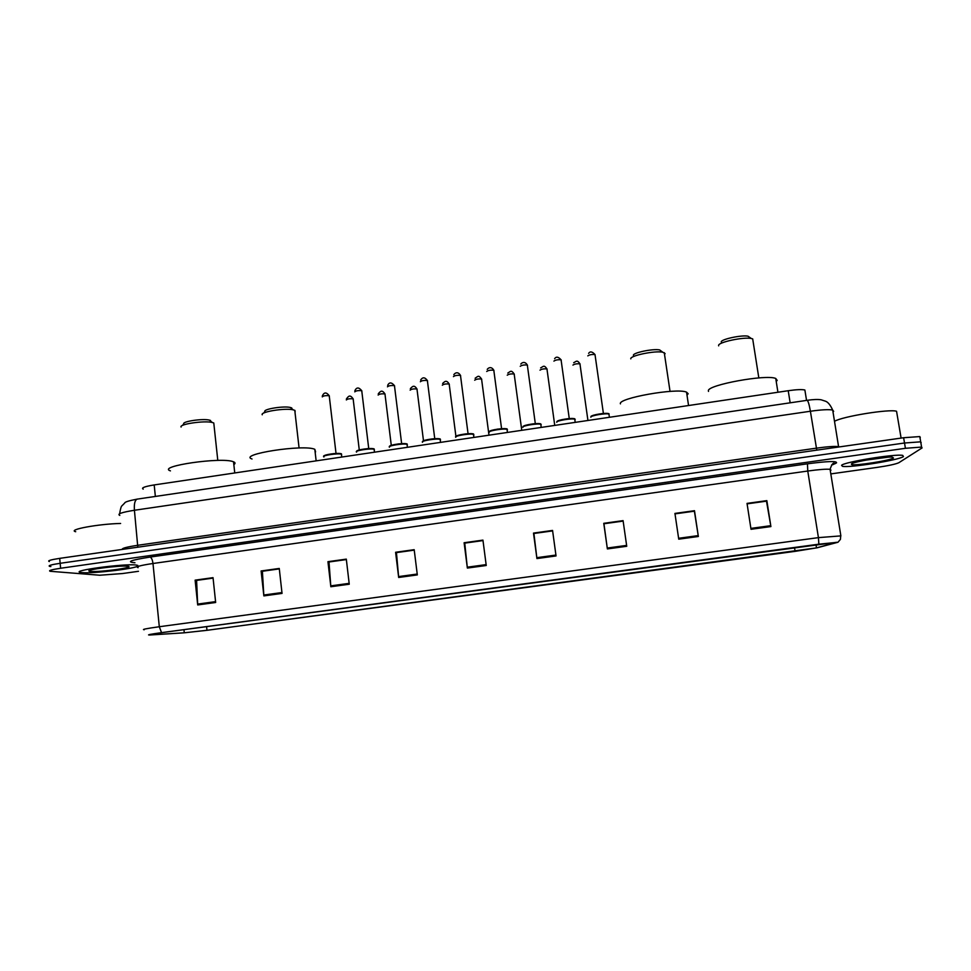 <?xml version="1.0" encoding="UTF-8"?>
<svg xmlns="http://www.w3.org/2000/svg" width="971" height="971" viewBox="0 0 971 971"><rect width="100%" height="100%" fill="white"/><g stroke="black" fill="none" stroke-linecap="round" stroke-linejoin="round"><path stroke-width="1.46" d="M143.21 489.117C140.965 487.891 144.63 486.495 154.195 484.93L788.221 390.718C796.487 389.541 802.034 389.31 804.874 390.014L805.129 391.58M920.277 437.496L919.792 436.574L903.625 437.727L59.704 558.361C50.577 559.757 47.13 560.813 49.351 561.529M920.872 442.91L920.69 441.829L904.523 443.007L60.153 563.301C51.026 564.685 47.579 565.729 49.8 566.409L50.856 566.542M82.147 572.623C93.022 573.74 136.547 568.52 137.943 565.947C136.547 568.52 93.022 573.74 82.147 572.623L80.702 572.441L82.147 572.623M137.785 565.401L135.964 565.013C124.276 563.411 69.111 570.839 80.702 572.441C69.111 570.839 124.276 563.411 135.964 565.013L137.785 565.401M841.566 465.315L842.5 466.335C849.843 467.973 898.83 460.181 903.443 456.576L902.714 455.387C895.153 453.688 843.981 462.038 841.566 465.315L842.5 466.335C849.843 467.973 898.83 460.181 903.443 456.576L902.714 455.387C895.153 453.688 843.981 462.038 841.566 465.315M150.214 634.949L161.732 632.643L836.662 542.291L816.49 547.899L795.115 551.358L206.981 630.3L184.272 632.801L150.214 634.949M149.752 635.01L183.859 632.849L207.139 630.3L816.975 547.838L837.973 542.255L818.856 544.185L161.55 632.643C150.238 634.221 146.305 635.01 149.752 635.01M921.176 442.703L920.69 441.829L904.523 443.007L60.153 563.301C51.026 564.685 47.579 565.729 49.8 566.409M747.1 503.852L766.483 501.157L770.901 526.573L766.847 500.635L747.027 503.391L751.02 529.292L770.901 526.573M747.087 503.779L766.847 500.635M675.003 513.877L694.386 511.183L698.355 536.49L694.496 510.697L674.93 513.416L678.741 539.172L698.355 536.49M674.991 513.805L694.496 510.697M626.744 546.285L623.079 520.626L603.756 523.32L607.373 548.931L626.744 546.285M623.139 521.087L603.938 523.757L607.373 548.931M556.043 555.946L552.56 530.433L533.492 533.091L536.927 558.568L556.043 555.946M552.633 530.894L533.904 533.492L536.927 558.568M215.659 602.493L213.037 577.66L195.122 580.148L197.696 604.945L215.659 602.493M213.086 578.109L196.591 580.403L197.696 604.945M196.822 580.367L195.122 580.148M282.039 593.415L279.26 568.448L261.114 570.972L263.857 595.903L282.039 593.415M279.308 568.897L262.388 571.251L263.857 595.903M262.583 571.227L261.114 570.972M349.257 584.226L346.307 559.126L327.943 561.675L330.844 586.739L349.257 584.226M346.356 559.575L328.999 561.991L330.844 586.739M329.169 561.966L327.943 561.675M417.324 574.917L414.192 549.683L395.598 552.268L398.668 577.466L417.324 574.917M414.253 550.132L396.447 552.608L398.668 577.466M396.581 552.596L395.598 552.268M486.24 565.498L482.939 540.119L464.114 542.74L467.367 568.071L486.24 565.498M483 540.58L464.745 543.117L467.367 568.071M464.83 543.105L464.114 542.74M830.812 473.909L877.25 467.379C888.514 465.704 895.711 464.15 898.843 462.718L922.074 447.922L921.588 447.073L905.421 448.299L60.615 568.253C51.475 569.637 48.028 570.645 50.237 571.288L99.807 575.233L122.601 573.533L138.477 571.3M603.95 523.685L623.139 521.014M396.569 552.511L414.241 550.059M329.157 561.893L346.356 559.502M262.571 571.154L279.308 568.824M196.81 580.294L213.074 578.036M533.953 533.419L552.62 530.821M464.83 543.02L482.988 540.495M120.61 523.466C98.374 523.939 66.938 529.765 75.702 531.707M90.74 571.409C100.11 572.38 137.615 567.088 127.298 566.239L127.213 566.227C119.482 565.256 84.441 569.807 89.308 571.154L90.74 571.409M210.525 420.455L209.396 420.103C202.927 418.38 181.941 421.463 183.786 423.854L182.414 425.468M213.96 424.655L213.778 422.968L212.285 422.482C204.444 420.407 178.798 424.169 181.091 427.046M233.841 464.611C235.504 463.519 235.407 462.584 233.538 461.82L233.428 461.783C222.274 456.686 156.161 466.262 170.435 470.874M291.761 407.966L290.341 407.468C283.811 405.769 262.959 409.119 264.901 411.546L263.614 413.112M295.148 411.935L294.966 410.43L293.254 409.835C285.304 407.784 259.827 411.874 262.243 414.787M315.587 451.891L314.81 449.306C303.741 444.087 237.628 454.367 252.035 458.992M661.53 351.308L659.661 349.936C653.204 348.455 632.437 352.801 633.408 355.398M664.54 354.5L665.099 353.578L662.78 352.218C654.927 350.446 629.56 355.738 630.786 358.857M687.007 395.197L688.16 393.728L686.546 392.138C676.763 387.611 617.277 398.268 620.445 403.863M749.867 337.495L748.022 336.197C741.759 334.813 721.174 339.207 721.235 341.889M752.974 340.675L752.683 338.867L751.238 338.466C743.616 336.791 718.467 342.156 718.601 345.373L718.661 345.858M776.217 381.457L777.176 380.401L775.744 378.459C766.301 374.114 707.604 384.892 708.381 390.706L708.49 391.398M896.901 413.282L896.549 411.255C889.351 408.791 842.185 416.498 834.526 421.317M851.446 463.92L851.555 464.514C854.516 466.092 890.407 460.533 893.478 457.984L892.215 457.123C885.224 456.419 853.23 461.783 851.446 463.92M865.962 460.108L887.919 457.195M886.207 457.317L872.225 459.04M155.36 496.436L154.195 484.93M790.151 402.807L788.221 390.718M833.652 411.388L832.693 410.065C828.906 409.301 821.478 409.689 810.397 411.243L134.423 510.261C121.642 512.312 116.775 514.023 119.821 515.419M137.809 547.195L134.423 510.261C133.974 503.815 134.896 500.101 137.19 499.118L137.397 499.094M122.225 549.428C121.666 548.312 126.885 546.928 137.894 545.265L816.356 448.165C827.486 446.624 834.914 446.114 838.665 446.636L839.514 446.891M59.704 558.361L60.615 568.253M903.625 437.727L905.421 448.299M119.627 513.72C120.453 508.768 121.241 506.122 121.982 505.782L124.701 503.039C124.737 502.007 128.9 500.708 137.19 499.118L807.095 400.319C808.127 400.841 809.219 404.482 810.397 411.243L816.781 450.131M838.641 447.012L832.693 410.065C830.411 405.101 828.057 402.164 825.617 401.254L821.102 399.785C817.958 399.263 813.285 399.433 807.095 400.319L807.01 400.331M134.957 562.719C125.781 561.978 130.806 560.097 150.044 557.075L807.471 463.81L807.763 471.032L152.981 563.496C140.103 565.438 135.139 566.821 138.113 567.659M807.471 463.81C827.547 461.176 837.22 460.873 836.504 462.888L832.778 464.708M830.982 470.17L830.071 469.321C826.345 468.932 818.905 469.503 807.763 471.032L818.432 537.631L840.886 535.883M818.856 544.185L818.432 537.631L159.305 626.732L161.55 632.643M144.254 629.742C141.329 629.548 146.342 628.54 159.305 626.732L152.981 563.496C152.471 559.757 151.488 557.621 150.044 557.075M833.409 464.174L835.254 463.604M795.115 551.358L794.496 547.486M816.49 547.899L815.956 544.597M151.767 634.876L151.694 634.16M184.272 632.801L183.956 629.657M206.981 630.3L206.592 626.611M486.131 564.612L467.257 567.198M417.214 574.043L398.583 576.592M349.159 583.353L330.759 585.877M281.942 592.553L263.784 595.029M215.562 601.632L197.635 604.083M555.922 555.06L536.805 557.682M626.623 545.399L607.251 548.045M698.222 535.604L678.608 538.286M770.756 525.675L750.886 528.394M341.671 454.901L341.404 454.234C338.369 452.911 320.697 455.654 323.938 456.94M324.241 456.091C322.845 454.707 339.025 452.498 340.942 453.809L341.137 453.955M329.351 396.107L329.23 395.755C325.661 395.415 323.343 395.792 322.287 396.884M374.43 449.961L374.114 449.318C371.116 448.019 353.638 450.775 356.6 452.085M356.94 451.248C355.556 449.84 372.002 447.558 373.701 448.93L373.847 449.051M361.88 391.046L361.746 390.718C358.226 390.378 355.908 390.767 354.779 391.859M407.383 444.985L407.031 444.39C404.057 443.092 386.786 445.859 389.456 447.194M389.844 446.381C388.461 444.936 405.186 442.594 406.655 444.014L406.764 444.111M394.602 385.96L394.457 385.645C390.997 385.317 388.667 385.705 387.465 386.822M440.543 439.984L440.154 439.414C437.217 438.139 420.127 440.907 422.506 442.266M427.531 380.838L427.374 380.547C423.963 380.219 421.62 380.62 420.358 381.737M422.931 441.477C421.548 440.021 438.576 437.593 439.814 439.086M473.897 434.947L473.484 434.425C470.583 433.163 453.663 435.93 455.763 437.314M460.655 375.692L460.485 375.413C457.135 375.097 454.78 375.51 453.445 376.627M456.224 436.549C454.841 435.069 472.173 432.568 473.18 434.11M507.469 429.886L507.032 429.388C504.155 428.15 487.406 430.93 489.226 432.338M493.984 370.509L493.802 370.242C490.501 369.939 488.146 370.352 486.726 371.492M489.724 431.597C488.328 430.092 505.94 427.507 506.741 429.109M541.235 424.776L540.786 424.327C537.958 423.101 521.342 425.893 522.896 427.325M527.52 365.29L527.326 365.047C524.073 364.756 521.706 365.181 520.225 366.31M523.418 426.621C522.022 425.116 539.621 422.458 540.483 424.036M575.22 419.642L574.759 419.241C571.968 418.028 555.497 420.819 556.771 422.288M561.25 360.035L561.068 359.816C557.864 359.537 555.485 359.962 553.919 361.115M557.293 421.584C556.055 420.067 573.509 417.372 574.444 418.938M609.072 414.933L608.951 414.107C606.195 412.918 589.846 415.722 590.854 417.214M595.065 354.985L595.005 354.561C591.849 354.281 589.458 354.718 587.819 355.872M591.388 416.51C590.417 414.981 607.603 412.274 608.611 413.804M353.25 399.166L353.141 398.85C349.706 398.535 347.436 398.899 346.344 399.955M385.086 394.238L384.965 393.935C381.579 393.631 379.309 394.008 378.144 395.063M417.117 389.286L416.972 388.995C413.646 388.691 411.364 389.08 410.138 390.148M449.33 384.298L449.172 384.018C445.895 383.727 443.613 384.115 442.315 385.196M481.737 379.273L481.567 379.018C478.351 378.739 476.045 379.139 474.685 380.219M514.339 374.223L514.169 373.993C510.989 373.714 508.683 374.114 507.238 375.207M547.134 369.15L546.952 368.931C543.821 368.664 541.502 369.077 539.997 370.169M580.124 364.04L579.942 363.846C576.859 363.579 574.529 363.991 572.951 365.096M806.549 400.392L804.874 390.014M919.792 436.574L921.588 447.073M834.077 463.871L834.283 463.252C833.069 462.609 831.662 464.636 830.071 469.321L840.777 535.288L840.425 539.366L837.973 542.255M149.643 634.852L149.036 634.743M831.577 464.988L832.924 464.393M90.036 570.28L89.308 571.154M209.396 420.103L212.285 422.482M233.538 461.82L234.751 472.962M213.778 422.968L217.795 460.424M290.341 407.468L293.254 409.835M294.771 410.32L299.08 447.995M314.81 449.306L316.145 460.861M659.661 349.936L662.78 352.218M664.261 352.643L670.039 391.398M686.546 392.138L688.56 405.526M748.022 336.197L751.238 338.466M752.683 338.867L758.824 377.913M775.744 378.459L777.929 392.248M896.549 411.255L901.1 438.079M852.344 463.434L851.555 464.514M323.865 456.321C322.688 455.727 326.05 454.816 333.975 453.591C339.692 453.311 342.168 453.53 341.404 454.234L341.743 457.062M322.311 395.998C324.083 392.09 326.39 392.005 329.23 395.755L336.027 453.457M356.575 451.479C356.199 450.544 359.804 449.609 367.39 448.651C372.609 448.432 374.855 448.651 374.114 449.318L374.466 452.195M354.876 390.682C356.575 387.113 358.869 387.113 361.746 390.718L368.737 448.566M389.48 446.611C388.885 445.871 391.92 444.961 398.571 443.893C405.174 443.456 408.002 443.613 407.031 444.39L407.395 447.303M387.647 385.366C389.286 382.064 391.556 382.161 394.457 385.645L401.642 443.638M422.579 441.72C422.13 440.907 425.225 439.984 431.864 438.941C438.346 438.491 441.113 438.649 440.154 439.414L440.531 442.375M420.637 380.049C422.664 376.942 424.91 377.112 427.374 380.547L434.753 438.686M455.872 436.792C454.562 436.331 457.717 435.372 465.327 433.94C471.688 433.491 474.418 433.649 473.484 434.425L473.884 437.423M453.821 374.721C454.792 373.058 457.875 371.043 460.485 375.413L468.058 433.697M489.36 431.84C487.709 431.646 490.452 430.736 497.589 429.109C504.969 428.442 508.112 428.539 507.032 429.388L507.432 432.435M487.224 369.405C487.867 368.227 491.168 365.727 493.802 370.242L501.582 428.684M523.053 426.827C522.568 426.014 525.93 425.019 533.128 423.841C538.978 423.429 541.539 423.587 540.786 424.327L541.211 427.422M520.82 364.064C521.172 363.324 524.631 360.375 527.326 365.047L535.312 423.647M556.953 421.754C556.504 420.965 559.927 419.97 567.198 418.768C573.133 418.343 575.645 418.501 574.759 419.241L575.196 422.373M554.611 358.724C556.201 356.357 558.349 356.721 561.068 359.816L569.261 418.574M591.06 416.656C590.295 416.013 593.936 414.981 601.984 413.597C607.288 413.233 609.618 413.403 608.951 414.107L609.4 417.287M588.62 353.371C590.089 351.126 592.225 351.526 595.005 354.561L603.404 413.464M359.27 449.937L353.141 398.85C350.155 394.651 348.844 395.585 346.404 398.947M391.277 445.325L384.965 393.935C382.04 389.517 380.535 391.119 378.277 393.777M423.49 440.773L416.972 388.995C414.083 384.431 412.444 386.494 410.357 388.606M455.933 436.489L449.172 384.018C446.308 379.333 444.572 381.797 442.63 383.436M488.983 435.178L481.567 379.018C478.557 374.721 478.035 376.335 475.11 378.265M521.767 430.311L514.169 373.993C511.183 369.587 510.491 371.517 507.772 373.095M554.744 425.407L546.952 368.931C543.991 364.453 543.226 366.637 540.629 367.912M587.941 420.479L579.942 363.846C576.992 359.258 576.009 361.734 573.679 362.717"/></g></svg>

